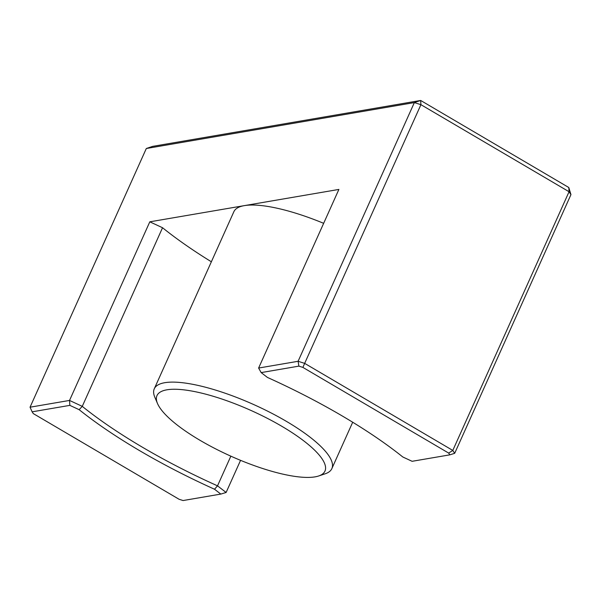 <?xml version="1.0" encoding="UTF-8"?>
<svg xmlns="http://www.w3.org/2000/svg" width="601" height="601" viewBox="0 0 601 601"><rect width="100%" height="100%" fill="white"/><g stroke="black" fill="none" stroke-linecap="round" stroke-linejoin="round"><path stroke-width="0.9" d="M166.92 389.809A92.081 24.972 -155.8 0 0 157.515 403.541A92.081 24.972 -155.8 0 0 230.746 456.114A92.081 24.972 -155.8 0 0 318.688 475.969A92.081 24.972 -155.8 0 0 278.225 424.216A92.081 24.972 -155.8 0 0 166.92 389.809M146.313 148.507L30.05 407.2L69.528 400.439L149.807 221.822L338.889 189.428L258.618 368.045L298.096 361.284L414.352 102.591L146.313 148.507L152.616 146.374L420.662 100.457L568.794 187.512L569.057 191.734L420.925 104.679L304.662 363.372L452.793 450.427L569.057 191.734L570.95 194.619L454.687 453.312L449.833 454.844L448.684 453.086L302.889 367.406L298.885 366.129L261.157 372.597L267.437 377.428A228.012 61.843 24.2 0 1 402.82 456.993L412.113 461.305L449.833 454.844M240.558 460.343L226.119 492.467L217.517 485.841L230.852 456.167M183.087 500.543L220.815 494.082L214.534 489.244A228.012 61.843 24.2 0 1 79.152 409.687L69.859 405.367L32.131 411.828L33.288 413.593L179.083 499.273L183.087 500.543M323.661 223.324A97.347 26.399 24.2 0 0 244.344 205.625A97.347 26.399 -155.8 0 0 233.857 211.732L154.269 388.817A97.347 26.399 24.2 0 1 164.764 382.702A97.347 26.399 24.2 0 1 270.6 412.677A97.347 26.399 24.2 0 1 331.85 468.622A97.347 26.399 24.2 0 1 325.201 473.791L318.688 475.969M149.807 221.822L162.54 227.734A224.504 60.889 -155.8 0 0 211.364 261.781M162.54 227.734L82.262 406.359A224.504 60.889 -155.8 0 0 217.517 485.841L214.534 489.244M157.515 403.541L154.818 397.216A97.347 26.399 24.2 0 1 154.269 388.817M298.885 366.129L298.096 361.284L304.662 363.372L302.889 367.406M414.352 102.591L420.925 104.679L420.662 100.457L414.352 102.591M448.684 453.086L452.793 450.427L454.687 453.312M568.794 187.512L570.95 194.619M69.859 405.367L69.528 400.439L82.262 406.359L79.152 409.687M261.157 372.597L258.618 368.045M30.05 407.2L32.131 411.828M220.815 494.082L226.119 492.467M352.697 422.233L331.85 468.622"/></g></svg>
